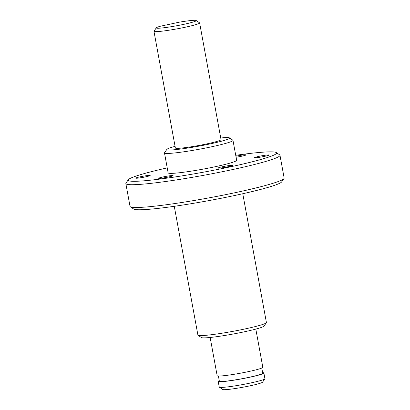 <?xml version="1.0" encoding="UTF-8"?>
<svg xmlns="http://www.w3.org/2000/svg" width="410" height="410" viewBox="0 0 410 410"><rect width="100%" height="100%" fill="white"/><g stroke="black" fill="none" stroke-linecap="round" stroke-linejoin="round"><path stroke-width="0.61" d="M142.014 177.54A7.339 0.553 169.6 0 1 135.741 178.135A7.339 0.553 169.6 0 1 142.854 176.264A7.339 0.553 169.6 0 1 150.173 175.485A7.339 0.553 169.6 0 1 142.014 177.54M171.611 176.254A7.339 0.553 169.6 0 1 163.611 177.904A7.339 0.553 169.6 0 1 158.665 178.278A7.339 0.553 169.6 0 1 165.784 176.408A7.339 0.553 169.6 0 1 173.102 175.629A7.339 0.553 169.6 0 1 171.611 176.254M231.988 165.291A7.339 0.553 169.6 0 1 232.531 165.399A7.339 0.553 169.6 0 1 225.418 167.27A7.339 0.553 169.6 0 1 218.094 168.049A7.339 0.553 169.6 0 1 223.86 166.439A7.339 0.553 169.6 0 1 231.988 165.291M262.764 155.615A7.339 0.553 169.6 0 1 269.037 155.021A7.339 0.553 169.6 0 1 261.918 156.892A7.339 0.553 169.6 0 1 254.6 157.671A7.339 0.553 169.6 0 1 262.764 155.615M235.893 156.23A7.339 0.553 169.6 0 1 246.113 154.872A7.339 0.553 169.6 0 1 236.078 157.235M196.17 20.5A20.316 1.537 169.6 0 0 179.232 22.186L160.208 26.271A20.316 1.537 169.6 0 0 156.328 27.813L154.001 31.165A23.216 1.758 -10.4 0 0 153.96 31.309A23.216 1.758 -10.4 0 0 185.525 27.173A23.216 1.758 -10.4 0 0 199.629 22.924A23.216 1.758 -10.4 0 0 199.537 22.806L196.17 20.5A20.316 1.537 169.6 0 1 176.546 25.784A20.316 1.537 169.6 0 1 156.328 27.813M153.96 31.309L175.372 148A23.216 1.758 -10.4 0 0 206.942 143.864A23.216 1.758 -10.4 0 0 221.041 139.615L199.629 22.924M220.744 137.986A31.924 2.414 169.6 0 1 229.482 137.883A31.924 2.414 169.6 0 1 198.645 146.185A31.924 2.414 169.6 0 1 166.87 149.373A31.924 2.414 169.6 0 1 175.075 146.37M166.87 149.373L164.543 152.725A34.824 2.634 -10.4 0 0 164.482 152.94A34.824 2.634 -10.4 0 0 211.832 146.739A34.824 2.634 -10.4 0 0 232.982 140.369A34.824 2.634 -10.4 0 0 232.849 140.189L229.482 137.883M164.482 152.94L168.136 172.861A34.824 2.634 -10.4 0 0 215.491 166.66A34.824 2.634 -10.4 0 0 236.642 160.289L232.982 140.369M235.724 155.308A75.45 5.709 169.6 0 1 276.309 152.571A75.45 5.709 169.6 0 1 203.416 172.19A75.45 5.709 169.6 0 1 128.309 179.734A75.45 5.709 169.6 0 1 167.224 167.885M128.309 179.734L125.983 183.085A78.351 5.93 -10.4 0 0 125.844 183.567A78.351 5.93 -10.4 0 0 232.388 169.612A78.351 5.93 -10.4 0 0 279.979 155.277A78.351 5.93 -10.4 0 0 279.671 154.877L276.309 152.571M279.979 155.277L284.156 178.048A78.351 5.93 169.6 0 1 284.017 178.529A78.351 5.93 169.6 0 1 236.565 192.382A78.351 5.93 169.6 0 1 130.329 206.737A78.351 5.93 169.6 0 1 130.021 206.338L125.844 183.567M130.329 206.737L133.691 209.044A75.45 5.709 -10.4 0 0 208.644 200.654A75.45 5.709 -10.4 0 0 281.69 181.881L284.017 178.529M242.776 193.73L266.413 322.521A34.824 2.634 169.6 0 1 266.351 322.737A34.824 2.634 169.6 0 1 245.262 328.892A34.824 2.634 169.6 0 1 198.045 335.272A34.824 2.634 169.6 0 1 197.912 335.093L174.276 206.307M198.045 335.272L201.412 337.579A31.924 2.414 -10.4 0 0 233.121 334.027A31.924 2.414 -10.4 0 0 264.025 326.088L266.351 322.737M263.876 372.997L264.921 378.691A23.216 1.758 169.6 0 1 264.88 378.835A23.216 1.758 169.6 0 1 250.823 382.94A23.216 1.758 169.6 0 1 219.345 387.194A23.216 1.758 169.6 0 1 219.253 387.076L218.207 381.382A23.216 1.758 -10.4 0 0 249.777 377.246A23.216 1.758 -10.4 0 0 263.876 372.997A23.216 1.758 -10.4 0 0 262.636 372.669M219.345 387.194L222.707 389.5A20.316 1.537 -10.4 0 0 242.889 387.24A20.316 1.537 -10.4 0 0 262.554 382.187L264.88 378.835M219.253 380.634A23.216 1.758 -10.4 0 0 218.207 381.382M218.407 376.021L219.35 381.172A22.053 1.671 -10.4 0 0 249.341 377.246A22.053 1.671 -10.4 0 0 262.733 373.208L261.79 368.057M210.151 337.476L217.162 375.688A23.216 1.758 -10.4 0 0 248.732 371.552A23.216 1.758 -10.4 0 0 262.83 367.309L255.819 329.092"/></g></svg>
